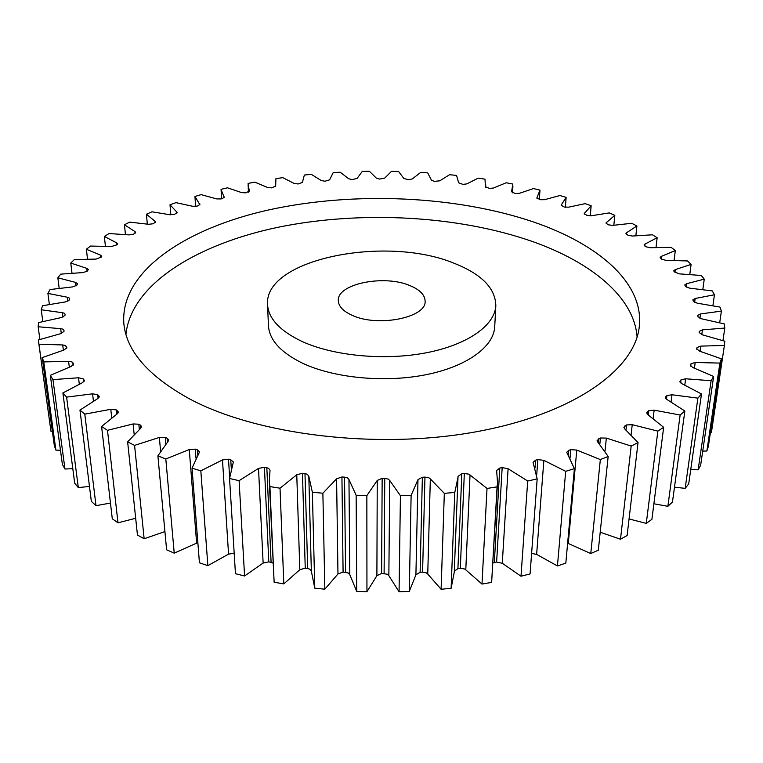 <?xml version="1.0" encoding="UTF-8"?>
<svg xmlns="http://www.w3.org/2000/svg" width="763" height="763" viewBox="0 0 763 763"><rect width="100%" height="100%" fill="white"/><g stroke="black" fill="none" stroke-linecap="round" stroke-linejoin="round"><path stroke-width="1.14" d="M453.785 263.14C385.696 234.956 264.141 259.038 267.546 304.437C268.357 318.457 279.754 330.751 301.728 341.319C333.421 355.978 384.619 360.851 426.231 352.792C467.9 344.742 494.958 325.248 495.826 305.629C495.416 288.118 481.405 273.955 453.785 263.14M495.826 305.629L494.72 326.736C493.833 346.726 466.985 366.574 425.697 374.767C384.466 382.969 333.755 378.028 302.339 363.112C280.555 352.353 269.244 339.84 268.423 325.553L267.546 304.437M125.943 334.308C131.246 284.008 197.388 243.893 279.153 227.05C361.538 210.407 458.143 215.519 532.431 241.499C591.077 262.205 634.129 296.988 637.105 336.988M189.653 398.944C256.845 434.881 376.55 449.76 474.987 431.992C573.633 414.309 635.245 369.359 639.299 326.402C644.048 282.93 598.23 244.093 533.709 222.043C456.055 195.662 354.423 191.284 269.558 209.739C185.39 228.309 119.877 271.638 123.854 323.703C126.448 351.066 148.375 376.149 189.653 398.944M352.239 315.348C377.857 327.47 426.698 317.57 425.105 301.127C424.915 294.909 419.888 289.74 410.036 285.639C384.19 274.308 336.874 283.826 338.305 300.67C338.562 306.383 343.207 311.275 352.239 315.348M116.873 244.885L116.672 242.853L117.636 243.798L117.016 244.789L111.503 246.506L90.52 246.058L86.381 249.243L87.497 259.067M100.792 257.56L100.525 255.147L101.775 256.206L101.326 257.093L96.052 259.086L74.316 259.611L70.778 263.035L71.989 273.097M87.096 271.342L86.753 268.357L88.327 269.53L87.259 271.18L83.053 272.572L60.716 274.136L57.854 277.789L59.171 288.223M76.033 285.953L75.613 282.424L77.549 283.712L76.796 285.257L72.771 286.878L50.024 289.549L47.907 293.402L49.357 304.38M67.878 301.261L67.373 297.246L68.861 297.665L69.652 299.086L69.252 300.059L65.475 301.91L42.537 305.744L41.24 309.768L42.823 321.481M62.871 317.16L62.308 312.696L64.235 313.183L65.103 314.184L64.912 315.472L61.431 317.532L38.551 322.596L38.15 326.764L39.895 339.44M61.298 333.517L60.668 328.662L63.071 329.187L63.958 330.303L64.006 331.342L60.897 333.612L38.36 339.945L50.949 431.248L52.361 431.372M63.367 350.179L62.7 344.952L65.599 345.505L66.715 348.243M69.319 367.108L68.594 361.395L72.037 361.948L72.857 362.711L73.162 365.191M79.304 384.113L78.522 377.771L83.224 378.868L83.606 381.967M93.429 401.042L92.571 393.822L97.683 394.681L98.112 398.381M111.722 417.762L110.788 409.311L116.243 409.893L116.71 414.204M134.154 434.29L133.096 423.942L138.828 424.218L139.343 429.388M140.44 425.115L141.565 426.555L140.716 428.205L140.44 425.115L138.828 424.218M167.45 442.054L167.116 438.2L168.68 439.917L168.118 441.31L157.893 455.845L165.809 458.992L174.231 553.137L196.635 543.132L189.272 449.541L165.809 458.992M197.751 455.063L197.35 449.836L199.41 451.82L199.095 452.907L192.028 468.158L200.822 470.857L207.87 565.65L228.557 554.11L222.481 459.936L200.822 470.857M231.275 468.31L230.76 459.765L233.364 462.006L229.558 478.496L239.096 480.671L244.589 575.989L263.13 563.046L258.514 468.415L239.096 480.671M272.925 563.046L271.094 562.341L266.831 467.748L268.595 468.348L270.035 470.218L269.282 480.833L274.127 582.226L283.817 583.905L299.811 569.723L296.769 474.758L280.021 488.196L283.817 583.905M307.67 568.483L304.981 473.594L307.279 474.271L308.815 476.246L311.352 571.287L309.873 569.208L307.67 568.483L305.248 568.158L299.811 569.723M345.563 572.221L344.533 477.142L347.403 477.876L348.968 479.565L349.816 574.768L348.309 572.994L343.083 572.05L337.961 573.967L324.847 589.198L314.785 588.168L311.352 571.287M384.104 573.442L384.771 478.325L388.205 479.069L389.731 480.461L388.853 575.693L387.394 574.234L381.605 573.433L376.893 575.683L366.946 591.716L356.702 591.363L349.816 574.768M422.588 572.116L424.953 477.094L428.94 477.819L430.332 478.916L427.747 574.043L426.412 572.889L422.588 572.116L420.117 572.279L415.911 574.816L409.302 591.411L399.068 591.745L388.853 575.693M460.318 568.292L464.324 473.489L468.844 474.166L470.027 474.977L465.783 569.866L464.648 569.007L460.318 568.292L457.914 568.616L454.3 571.201M496.618 562.064L502.178 467.605L508.091 468.74L502.283 563.256L496.618 562.064L492.936 562.999M536.704 474.91L537.848 459.593L543.866 460.366L536.627 554.396L531.611 553.413M570.009 458.248L570.762 449.655L576.78 450.065L568.273 543.485L567.634 543.189M116.672 242.853L104.369 236.473L105.399 246.182M100.525 255.147L86.381 249.243M536.627 554.396L557.448 565.955L565.688 471.324L543.866 460.366M568.273 543.485L590.772 553.528L600.338 459.574L576.78 450.065M696.781 349.282L697.01 347.594L700.749 346.116L724.383 345.448L711.459 432.201L710.458 432.287M719.89 363.083L706.862 451.019L708.35 446.46L721.369 358.801L719.89 363.083L695.207 362.492L694.425 368.119M706.862 451.019L702.723 451.105M711.116 380.727L698.145 469.827L700.644 465.287L713.643 376.464L711.116 380.727L685.651 378.782L684.812 385.029M698.145 469.827L690.763 469.493M697.887 398.143L685.174 488.358L688.703 483.914L701.502 393.966L697.887 398.143L671.984 394.757L671.068 401.834M685.174 488.358L674.482 487.166M680.138 415.034L667.873 506.317L672.461 502.035L684.85 411.009L680.138 415.034L654.158 410.151L653.147 418.401M667.873 506.317L653.881 503.78M657.859 431.114L646.28 523.38L651.898 519.345L663.667 427.318L657.859 431.114L632.241 424.686L631.096 434.71M646.28 523.38L629.055 518.945M631.182 446.069L620.5 539.231L627.11 535.521L638.04 442.569L631.182 446.069L606.356 438.086L605.011 451.152M620.5 539.231L600.204 532.24M590.772 553.528L598.316 550.228L608.168 456.455L600.338 459.574M557.448 565.955L565.822 563.132L574.396 468.654L565.688 471.324M527.71 481.024L520.995 576.218L530.075 573.948L537.171 478.878L527.71 481.024L508.091 468.74M520.995 576.218L502.283 563.256M502.178 467.605L499.784 468.053L496.637 470.456L497.533 482.569L491.63 582.398L481.987 584.067L465.783 569.866M464.324 473.489L461.815 473.785L458.029 476.398L454.252 572.298L451.124 588.273L441.1 589.284L427.747 574.043M271.094 562.341L268.786 561.864L263.13 563.046M229.558 478.496L235.452 573.7L244.589 575.989M234.193 553.27L228.557 554.11M192.028 468.158L199.429 562.808L207.87 565.65M197.846 542.636L196.635 543.132M157.893 455.845L166.611 549.818L174.231 553.137M164.913 531.582L144.15 538.754L137.445 535.035L127.631 441.853L140.716 428.205M135.68 518.268L117.998 522.827L112.285 518.773L101.584 426.488L117.178 413.889L118.37 412.01L116.243 409.893M110.463 503.065L96.004 505.669L91.331 501.367L79.962 410.084L97.702 398.629L99.257 396.588L97.683 394.681M89.471 486.403L78.322 487.624L74.698 483.16L62.89 392.935L82.375 382.721L84.312 380.537L83.224 378.868M72.8 468.673L64.969 469.016L62.385 464.457L50.329 375.348L71.197 366.421L73.525 364.151L72.857 362.711M60.458 450.227L55.89 450.132L54.316 445.554L42.213 357.609L64.082 349.979L66.81 347.651L66.486 346.45M38.694 342.721L50.949 431.248M155.147 222.72L155.023 221.26L155.547 221.966L153.182 223.759L148.699 224.293L129.634 222.119L124.483 224.78L125.428 234.508M176.844 213.23L176.758 212.038L177.111 212.619L174.422 214.413L169.958 214.746L152.009 211.809L146.439 214.203L147.316 224.074M135.08 233.287L134.917 231.542L124.483 224.78M134.917 231.542L135.642 232.362L133.611 234.155L129.128 234.899L109.052 233.545L104.369 236.473M86.753 268.357L70.778 263.035M75.613 282.424L57.854 277.789M67.373 297.246L47.907 293.402M62.308 312.696L41.24 309.768M60.668 328.662L38.15 326.764M62.7 344.952L38.913 344.199M42.213 357.609L43.777 361.9L55.89 450.132M68.594 361.395L43.777 361.9M50.329 375.348L52.962 379.631L64.969 469.016M78.522 377.771L52.962 379.631M62.89 392.935L66.6 397.132L78.322 487.624M92.571 393.822L66.6 397.132M79.962 410.084L84.788 414.128L96.004 505.669M110.788 409.311L84.788 414.128M101.584 426.488L107.488 430.322L117.998 522.827M133.096 423.942L107.488 430.322M127.631 441.853L134.574 445.382L144.15 538.754M160.592 451.114L159.343 437.447L134.574 445.382M159.343 437.447L165.275 437.399L165.848 443.913M167.116 438.2L165.275 437.399M189.272 449.541L195.29 449.13L195.986 458.21M197.35 449.836L195.29 449.13M222.481 459.936L228.509 459.183L229.634 477.409M230.76 459.765L228.509 459.183M258.514 468.415L264.427 467.29L268.786 561.864M266.831 467.748L264.427 467.29M280.021 488.196L269.911 486.594L269.282 480.833M296.769 474.758L302.453 473.279L305.248 568.158M304.981 473.594L302.453 473.279M337.961 573.967L336.588 478.802L322.873 493.232L312.363 492.249L308.815 476.246M336.588 478.802L341.938 476.989L343.083 572.05M344.533 477.142L341.938 476.989M376.893 575.683L377.246 480.442L366.85 495.645L356.149 495.311L348.968 479.565M377.246 480.442L382.158 478.315L381.605 573.433M384.771 478.325L382.158 478.315M415.911 574.816L417.981 479.641L411.114 495.378L400.422 495.692L389.731 480.461M417.981 479.641L422.368 477.247L420.117 572.279M424.953 477.094L422.368 477.247M458.01 477.276L454.796 492.421L444.324 493.375L430.332 478.916M497.533 482.569L497.075 486.87L487.023 488.444L470.027 474.977M537.848 459.593L535.616 460.175L533.06 462.349L537.171 478.878M570.762 449.655L568.731 450.351L566.718 452.278L574.396 468.654M599.823 444.304L600.452 438.01L597.114 440.48L597.696 441.911L608.168 456.455M600.452 438.01L606.356 438.086M625.975 429.97L626.537 424.943L623.857 427.223L624.735 428.92L638.04 442.569M626.537 424.943L632.241 424.686M648.235 414.929L648.741 410.713L646.671 412.783L647.892 414.7L663.667 427.318M648.741 410.713L654.158 410.151M666.452 399.211L666.919 395.596L665.393 397.447L666.976 399.535L684.85 411.009M666.919 395.596L671.984 394.757M680.586 382.883L680.987 379.869L679.947 381.5L681.912 383.713L701.502 393.966M680.987 379.869L685.651 378.782M690.668 366.173L690.992 363.789L690.353 365.191L692.718 367.489L713.643 376.464M690.992 363.789L695.207 362.492M697.01 347.594L696.714 348.758L699.471 351.114L721.369 358.801M724.383 345.448L724.85 341.214L702.322 334.814L699.175 332.525L699.213 331.39L702.437 329.864L701.779 334.661M275.643 186.315L275.939 178.628L282.768 177.655L294.146 183.435L298.085 183.988L302.386 182.424L304.351 175.042L311.304 174.346L321.233 180.526L324.99 181.232L329.587 179.858L333.202 172.619L340.222 172.219L348.662 178.742L352.229 179.591L357.094 178.418L362.301 171.379L369.368 171.255L376.273 178.075L379.631 179.067L384.733 178.094L391.505 171.313L398.572 171.475L403.923 178.532L408.806 179.734L412.354 178.895L420.661 172.419L427.69 172.867L431.438 180.116L434.3 181.365L439.793 180.821L449.598 174.698L456.551 175.423L458.658 182.815L462.988 184.398L466.908 183.873L478.163 178.151L485.001 179.162L485.43 186.725L489.445 188.404L493.518 188.032L506.184 182.767L512.86 184.064L511.553 191.78L515.244 193.506L519.45 193.306L533.49 188.566L539.975 190.14L536.856 197.941L540.223 199.715L544.544 199.696L559.899 195.519L566.136 197.379L561.148 205.209L564.191 207.011L568.597 207.174L585.221 203.635L591.153 205.772L584.229 213.573L586.957 215.395L591.411 215.748L609.227 212.896L614.825 215.309L605.908 222.996L608.292 224.827L612.775 225.381L631.716 223.292L636.905 225.972L626.642 232.677L625.937 233.468L627.997 235.29L632.47 236.044L652.432 234.794L657.153 237.732L645.031 244.046L644.086 244.961L645.822 246.745L650.257 247.717L671.125 247.355L675.312 250.55L661.34 256.378L660.119 257.408L661.531 259.143L665.87 260.336L687.511 260.946L691.106 264.38L675.312 269.616L673.777 270.76L674.072 271.542L679.07 273.841L701.331 275.491L704.249 279.144L686.671 283.693L684.773 284.942L685.555 286.516L689.58 288.147L712.26 290.903L714.445 294.756L695.16 298.505L692.861 299.859L693.338 301.318L697.134 303.169L720.024 307.088L721.397 311.104L700.501 313.946L697.754 315.386L697.964 316.702L701.464 318.772L724.316 323.913L724.802 328.061L702.437 329.864M275.643 186.115L271.666 187.86L267.575 187.469L254.775 182.138L248.109 183.406L248.414 192.238M249.539 191.37L248.08 185.18M249.52 190.931L245.905 192.848L241.69 192.629L227.517 187.803L221.051 189.348L221.594 198.771M224.246 197.541L221.051 189.348M224.208 196.864L222.567 198.514L220.984 198.943L216.654 198.895L201.165 194.641L194.947 196.472L195.633 206.449M199.954 204.827L194.947 196.472M199.887 203.902L198.599 205.629L197.092 206.134L192.677 206.277L175.929 202.643L170.006 204.751L170.807 214.87M176.758 212.038L170.006 204.751M155.023 221.26L146.439 214.203M269.911 486.594L274.127 582.226M312.363 492.249L314.785 588.168M322.873 493.232L324.847 589.198M356.149 495.311L356.702 591.363M366.85 495.645L366.946 591.716M400.422 495.692L399.068 591.745M411.114 495.378L409.302 591.411M444.324 493.375L441.1 589.284M454.796 492.421L451.124 588.273M487.023 488.444L481.987 584.067M497.075 486.87L491.63 582.398M724.802 328.061L722.952 340.575M721.397 311.104L719.709 322.682M714.445 294.756L712.9 305.639M704.249 279.144L702.828 289.511M691.106 264.38L689.8 274.394M675.312 250.55L674.101 260.345M657.153 237.732L656.027 247.431M636.905 225.972L635.865 235.7M614.825 215.309L613.853 225.209M591.153 205.772L590.266 215.891M566.136 197.379L565.364 207.298M539.975 190.14L539.346 199.477M536.971 197.627L536.923 198.275M561.358 204.77L561.291 205.667M584.572 213.011L584.477 214.165M606.413 222.319L606.28 223.74M626.642 232.677L626.461 234.375M645.031 244.046L644.811 246.029M661.34 256.378L661.063 258.733M675.312 269.616L674.95 272.525M686.671 283.693L686.223 287.155M695.16 298.505L694.626 302.453M700.501 313.946L699.9 318.343M700.749 346.116L700.024 351.276M690.467 364.838L690.372 365.553M680.205 380.899L680.043 382.139M665.861 396.598L665.632 398.391M647.425 411.667L647.138 414.051M624.964 425.83L624.63 428.825M598.64 438.811L598.259 442.53M568.731 450.351L568.292 455.32M535.616 460.175L535.044 467.996M499.784 468.053L494.319 562.541M461.815 473.785L457.914 568.616M117.855 413.317L117.588 410.847M98.98 397.561L98.761 395.692M84.197 381.223L84.035 379.907M73.506 364.552L73.41 363.77M275.29 183.463L275.414 186.735M485.716 184.408L485.592 187.164M512.908 186.258L512.536 192.81"/></g></svg>
